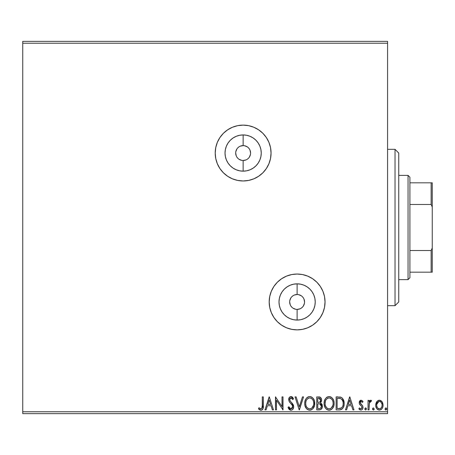 <?xml version="1.0" encoding="UTF-8"?>
<svg xmlns="http://www.w3.org/2000/svg" width="455" height="455" viewBox="0 0 455 455"><rect width="100%" height="100%" fill="white"/><g stroke="black" fill="none" stroke-linecap="round" stroke-linejoin="round"><path stroke-width="0.68" d="M243.135 160.49L243.135 171.154A18.109 18.109 0 0 1 225.026 153.045A18.109 18.109 0 0 1 243.135 134.936L246.667 135.283L250.068 136.312L253.196 137.984L255.943 140.237L258.195 142.984L259.868 146.112L260.897 149.513L261.244 153.045L260.897 156.577L259.868 159.978L258.195 163.106L255.943 165.853L253.196 168.105L250.068 169.778L246.667 170.807L243.135 171.154L239.603 170.807L236.202 169.778L233.074 168.105L230.327 165.853L228.074 163.106L226.402 159.978L225.373 156.577L225.026 153.045L225.373 149.513L226.402 146.112L228.074 142.984L230.327 140.237L233.074 137.984L236.202 136.312L239.603 135.283L243.135 134.936L243.135 145.6A7.445 7.445 0 0 0 235.69 153.045A7.445 7.445 0 0 0 243.135 160.49A7.445 7.445 0 0 0 250.58 153.045A7.445 7.445 0 0 0 243.135 145.6L243.135 134.936A18.109 18.109 0 0 1 261.244 153.045A18.109 18.109 0 0 1 243.135 171.154L243.135 160.49A7.445 7.445 0 0 1 235.69 153.045A7.445 7.445 0 0 1 243.135 145.6A7.445 7.445 0 0 1 250.58 153.045A7.445 7.445 0 0 1 243.135 160.49L245.984 159.927M297.115 309.4L297.115 320.064A18.109 18.109 0 0 1 279.006 301.955A18.109 18.109 0 0 1 297.115 283.846L300.647 284.193L304.048 285.222L307.176 286.895L309.923 289.147L312.175 291.894L313.848 295.022L314.877 298.423L315.224 301.955L314.877 305.487L313.848 308.888L312.175 312.016L309.923 314.763L307.176 317.016L304.048 318.688L300.647 319.717L297.115 320.064L293.583 319.717L290.182 318.688L287.054 317.016L284.307 314.763L282.055 312.016L280.382 308.888L279.353 305.487L279.006 301.955L279.353 298.423L280.382 295.022L282.055 291.894L284.307 289.147L287.054 286.895L290.182 285.222L293.583 284.193L297.115 283.846L297.115 294.51A7.445 7.445 0 0 0 289.67 301.955A7.445 7.445 0 0 0 297.115 309.4A7.445 7.445 0 0 0 304.56 301.955A7.445 7.445 0 0 0 297.115 294.51L297.115 283.846A18.109 18.109 0 0 1 315.224 301.955A18.109 18.109 0 0 1 297.115 320.064L297.115 309.4A7.445 7.445 0 0 1 289.67 301.955A7.445 7.445 0 0 1 297.115 294.51A7.445 7.445 0 0 1 304.56 301.955A7.445 7.445 0 0 1 297.115 309.4L299.964 308.831M266.351 137.535L262.876 133.304L258.645 129.829L253.822 127.252L248.584 125.66L243.135 125.125L237.686 125.66L232.448 127.252L227.625 129.829L223.394 133.304L219.919 137.535L217.342 142.358L215.75 147.596L215.215 153.045L215.75 158.494L217.342 163.732L219.919 168.555L223.394 172.786L227.625 176.261L232.448 178.838L237.686 180.43L243.135 180.965L248.584 180.43L253.822 178.838L258.645 176.261L262.876 172.786L266.351 168.555L268.928 163.732L270.52 158.494L271.055 153.045L270.52 147.596L268.928 142.358L266.351 137.535A27.92 27.92 0 0 0 243.135 125.125A27.92 27.92 0 0 1 271.055 153.045A27.92 27.92 0 0 1 243.135 180.965A27.92 27.92 0 0 0 266.34 168.572M266.357 168.543A27.92 27.92 0 0 0 266.363 137.547M273.91 317.482A27.92 27.92 0 0 0 325.035 301.955A27.92 27.92 0 0 0 297.115 274.035A27.92 27.92 0 0 1 325.035 301.955A27.92 27.92 0 0 1 297.115 329.875L302.564 329.34L307.802 327.748L312.625 325.171L316.856 321.696L320.331 317.465L322.908 312.642L324.5 307.404L325.035 301.955L324.5 296.506L322.908 291.268L320.331 286.445L316.856 282.214L312.625 278.739L307.802 276.162L302.564 274.57L297.115 274.035L291.666 274.57L286.428 276.162L281.605 278.739L277.374 282.214L273.899 286.445L271.322 291.268L269.73 296.506L269.195 301.955L269.73 307.404L271.322 312.642L273.899 317.465L277.374 321.696L281.605 325.171L286.428 327.748L291.666 329.34L297.115 329.875A27.92 27.92 0 0 1 269.195 301.955A27.92 27.92 0 0 1 297.115 274.035A27.92 27.92 0 0 0 273.91 286.428M387.575 41.365L22.75 41.365L387.575 41.365L387.575 411.775L22.75 411.775L22.75 43.225L387.575 43.225L387.575 41.365M376.689 401.799L375.944 403.414L375.767 406.025L376.615 408.408L377.781 409.631L379.396 410.08L381.011 409.625L382.172 408.408L382.854 406.861L383.053 404.734L382.53 402.573L381.58 401.162L380.198 400.332L378.588 400.332L377.206 401.168L375.716 405.177C375.693 407.885 376.916 409.517 379.396 410.08C381.87 409.511 383.093 407.879 383.064 405.177L382.092 401.793L379.396 400.224L376.933 401.469M369.033 409.915L368.032 409.915L369.033 409.915L369.352 402.8L370.086 401.594L371.064 401.566L371.542 400.554L370.182 400.377L369.033 401.793L369.033 400.394L368.032 400.394L368.032 409.915L368.032 400.394L368.032 409.915L369.033 409.915L369.193 403.448L371.542 400.554L370.779 400.224L369.033 401.793L369.033 400.394L368.032 400.394L369.033 400.394M361.088 400.224L359.632 401.06L359.2 403.102L359.74 404.569L361.782 406.469L361.947 407.913L360.798 408.914L359.422 407.908L358.847 408.789L359.712 409.705L360.906 410.08L361.827 409.83L362.743 408.738L363.022 407.327L362.692 405.86L360.195 402.902L360.929 401.424L362.436 402.396L363.022 401.577L362.203 400.679L361.088 400.224L359.177 402.721L359.501 404.188L361.782 406.469L362.021 407.379L360.798 408.914L359.422 407.908L358.847 408.789L360.906 410.08C362.328 409.779 363.033 408.863 363.022 407.327L362.692 405.86L360.423 403.539L360.184 402.675L361.151 401.395L362.436 402.396L363.022 401.577L361.088 400.224M339.441 409.909L341.688 409.358L343.326 407.458L344.088 404.711L343.861 401.054L342.615 398.466L341.199 397.351L336.126 396.885L336.126 409.915L339.157 409.915C342.632 409.437 344.293 407.322 344.145 403.562C344.298 400.889 343.315 398.819 341.199 397.351L336.126 396.885L336.126 409.915L336.126 396.885L338.099 396.885M319.353 409.915L316.748 409.915L320.656 409.625L322.254 407.543L322.129 404.614L320.371 402.885L321.31 401.646L321.554 399.484L320.4 397.317L316.748 396.885L316.748 409.915L316.748 396.885L316.748 409.915L319.353 409.915C321.389 409.597 322.419 408.368 322.43 406.213L320.371 402.885L321.594 400.11C321.577 398.057 320.576 396.982 318.591 396.885L319.131 396.908M302.461 396.885L303.553 396.885L299.379 409.915L303.553 396.885L302.461 396.885L299.293 406.77L296.125 396.885L295.033 396.885L299.208 409.915L295.033 396.885L299.208 409.915L303.553 396.885L302.461 396.885L299.293 406.77L296.125 396.885L295.033 396.885L296.125 396.885M276.492 409.915L276.492 400.218L283.004 409.915L283.004 396.885L282.003 396.885L282.003 406.599L275.491 396.885L275.491 409.915L276.492 409.915L275.491 409.915L276.492 409.915L276.492 400.218L283.004 409.915L283.004 396.885L282.003 396.885L282.003 406.599L275.491 396.885L275.491 409.915L275.702 396.885M262.034 408.044L262.29 405.553L261.773 408.471L260.561 408.857L258.958 407.743L258.451 408.744L259.521 409.773L260.914 410.245L262.256 409.779L263.036 408.573L263.297 396.885L262.29 396.885L262.29 405.553C262.598 407.145 262.131 408.266 260.903 408.914L258.958 407.743L258.451 408.744L260.914 410.245C262.905 409.568 263.695 408.05 263.297 405.684L263.297 396.885L262.29 396.885L262.279 406.56M266.056 409.915L264.964 409.915L269.144 396.885L264.964 409.915L266.056 409.915L267.398 405.735L271.055 405.735L272.391 409.915L273.483 409.915L269.309 396.885L264.964 409.915L266.056 409.915L267.398 405.735L271.055 405.735L272.391 409.915L273.483 409.915L269.309 396.885L273.483 409.915L272.391 409.915M290.944 410.245L292.121 409.921L292.997 409.056L293.697 406.719L293.054 404.404L290.296 401.219L289.727 399.99L290.011 398.426L290.711 397.92L291.865 398.239L292.747 399.558L293.532 398.756L292.565 397.283L291.012 396.55L289.243 397.568L288.715 400.11L289.408 401.896L292.366 405.422L292.548 407.595L291.962 408.488L290.876 408.914L289.579 408.124L288.834 406.742L288.021 407.401L289.448 409.682L290.944 410.245C292.764 409.853 293.68 408.675 293.697 406.719L291.53 402.516L290.296 401.219L289.687 399.536L291.001 397.886L292.747 399.558L293.532 398.756L291.012 396.55C289.443 396.885 288.669 397.903 288.686 399.592L289.198 401.572L292.366 405.422L292.696 406.702L290.876 408.914L288.834 406.742L288.021 407.401L290.944 410.245M304.725 403.454L305.004 405.775L306.494 408.658L308.592 410.086L310.907 410.08L312.847 408.806L314.473 405.718L314.468 401.054L313.54 398.887L311.914 397.198L310.259 396.589L308.518 396.732L306.943 397.67L305.891 398.967L305.004 401.134L304.725 403.454C304.674 407.168 306.351 409.432 309.747 410.245C313.142 409.398 314.809 407.117 314.746 403.392C314.809 399.632 313.12 397.351 309.673 396.55C306.3 397.437 304.651 399.74 304.725 403.454M324.119 404.04L324.762 406.878L325.871 408.658L327.97 410.086L329.71 410.205L331.342 409.574L332.929 407.868L333.851 405.718L334.107 402.8L333.612 400.298L332.19 397.954L330.216 396.709L328.755 396.561L327.145 397.067L325.592 398.478L324.381 401.134L324.102 403.454C324.028 399.74 325.678 397.437 329.05 396.55C325.678 397.437 324.028 399.74 324.102 403.454C324.051 407.168 325.729 409.432 329.124 410.245C332.52 409.398 334.186 407.117 334.124 403.392C334.186 399.632 332.497 397.351 329.05 396.55M346.573 409.915L345.482 409.915L349.656 396.885L345.482 409.915L346.573 409.915L347.91 405.735L351.573 405.735L352.909 409.915L354.001 409.915L349.827 396.885L345.482 409.915L346.573 409.915L347.91 405.735L351.573 405.735L352.909 409.915L354.001 409.915L349.827 396.885L354.001 409.915L352.909 409.915M364.859 408.994L365.695 410.08L366.531 408.994L365.695 407.908L364.859 408.994L365.695 410.08L366.531 408.994L365.695 407.908L364.859 408.994M372.543 408.994L373.379 410.08L374.215 408.994L373.379 407.908L372.543 408.994L373.379 410.08L374.215 408.994L373.379 407.908L372.543 408.994M385.072 408.994L385.544 409.978L386.534 409.71L386.727 408.806L386.267 408.01L385.544 408.01L385.072 408.994L385.908 407.908L385.072 408.994L385.908 410.08L386.744 408.994L385.908 407.908M22.75 413.635L387.575 413.635L387.575 43.225L22.75 43.225L22.75 41.365L22.75 411.775L387.575 411.775L387.575 413.635L22.75 413.635L22.75 411.775L22.75 413.635M262.29 396.885L263.297 396.885M263.297 405.684L263.28 406.565M263.036 408.584L262.876 408.971M262.637 409.369L262.268 409.767M261.949 409.995L261.642 410.131M261.278 410.222L260.914 410.245M260.533 410.217L259.361 409.659M258.451 408.744L258.958 407.743L260.903 408.914M262.006 408.107L262.245 407.071M260.243 408.721L259.902 408.51M259.577 408.266L259.265 408.01M269.224 400.025L270.628 404.398L267.824 404.398L269.224 400.025L270.628 404.398L267.824 404.398L269.224 400.025M282.003 396.885L283.004 396.885L282.782 409.915M290.671 410.234L290.267 410.143M289.067 409.301L288.601 408.63M288.021 407.401L288.834 406.742L288.988 407.1M291.268 408.863L292.229 408.198M292.406 407.913L292.542 407.606M292.662 407.151L292.611 406.059M292.673 406.372L292.201 405.132M292.013 404.853L291.786 404.558M291.615 404.341L291.291 403.96M291.166 403.83L290.705 403.346M290.358 402.988L289.562 402.095M288.715 399.058L288.817 398.546M288.823 398.523L289.238 397.573M289.568 397.175L290.415 396.646M290.176 396.743L290.677 396.578M291.45 396.601L291.86 396.749M292.224 396.976L292.565 397.283M293.532 398.756L292.747 399.558L292.326 398.825M292.121 398.534L292.747 399.558M292.025 398.415L291.718 398.119M291.604 398.051L290.711 397.92M290.011 398.426L289.789 398.864M289.761 398.967L289.699 399.763M289.687 399.536L290.353 401.293M290.904 401.884L290.472 401.424M291.342 402.328L293.105 404.495M293.327 404.95L293.657 406.116M293.538 405.564L293.651 406.07M293.697 406.719L293.685 407.037M293.265 408.613L292.605 409.528M292.986 409.073L292.446 409.676M292.116 409.921L291.564 410.165M288.231 407.902L288.47 408.391M292.349 403.414L291.951 402.959M304.793 402.283L304.873 401.714M305.004 401.128L305.146 400.622M305.248 400.332L305.885 398.972M306.215 398.483L306.585 398.034M308.075 396.908L308.518 396.732M310.259 396.589L310.833 396.709M311.584 397.005L311.897 397.187M312.824 397.966L314.223 400.258M314.24 400.315L314.468 401.043M314.678 402.214L314.729 402.806M314.678 404.563L314.729 403.977M314.678 404.58L314.621 404.984M313.99 407.071L313.558 407.862M313.933 407.185L312.847 408.8M311.339 409.921L310.35 410.205M307.54 409.597L306.505 408.67M306.494 408.658L307.534 409.591M305.379 406.861L305.146 406.258M304.861 405.132L304.793 404.637M314.2 400.207L313.54 398.887M310.282 408.863L309.952 408.903M306.084 401.094L305.862 401.947M309.167 397.937L309.718 397.886C312.448 398.574 313.791 400.411 313.745 403.392L313.688 402.447L313.745 403.392C313.808 406.395 312.466 408.237 309.718 408.914C307.006 408.237 305.675 406.417 305.726 403.448L305.777 404.387L305.726 403.448C305.663 400.463 306.994 398.608 309.718 397.886L309.48 397.897M313.091 400.337L312.625 399.553M313.529 401.555L313.688 402.447M313.057 400.263L313.523 401.52M312.386 399.251L311.863 398.734L312.386 399.251M311.089 408.601L310.651 408.772M313.518 405.286L311.829 408.124M312.528 407.407L313.148 406.355M313.688 404.336L313.523 405.268M306.3 406.315L306.022 405.593M307.239 407.748L306.681 407.015M309.246 408.88L308.791 408.778M305.737 402.976L305.777 402.51M319.222 396.919L320.092 397.141M320.86 397.75L321.196 398.284M321.423 398.859L321.554 399.484M321.577 400.502L321.594 400.11M321.31 401.646L321.167 401.958M321.674 403.83L322.123 404.609M322.129 404.614L321.27 403.414M322.311 405.177L322.231 404.893M318.909 396.891L318.591 396.885M321.224 405.149L321.429 406.213C321.332 407.811 320.491 408.601 318.898 408.579L317.755 408.579L317.755 403.733L319.854 403.886L318.261 403.733L319.854 403.886L321.412 406.497L321.378 405.644M320.155 398.722L320.57 399.763L320.405 401.179L319.626 402.152L318.261 402.396L319.04 402.339M320.496 400.895L320.593 400.138C320.542 401.651 319.763 402.408 318.261 402.396L317.755 402.396L317.755 398.222L318.79 398.222L320.593 400.138L320.189 398.762M319.353 398.273L319.734 398.404M320.206 404.029L321.02 404.762M321.372 406.787L320.411 408.289M320.747 408.027L321.059 407.617M321.207 407.322L321.349 406.895M320.502 399.393L320.57 399.763M320.405 401.179L319.996 401.862M318.261 402.396L317.755 402.396L317.755 398.222L318.79 398.222M329.636 396.589L330.211 396.709M330.961 397.005L331.274 397.187M332.196 397.96L332.906 398.876M333.612 400.298L333.845 401.048M334.055 402.214L334.107 402.806M334.055 404.58L333.998 404.984M333.367 407.071L332.935 407.862M333.31 407.185L332.224 408.8M330.717 409.921L329.733 410.205M328.538 410.205L327.97 410.086L328.544 410.211M326.917 409.597L325.871 408.658M326.9 409.585L325.882 408.67M324.756 406.861L324.523 406.258M324.239 405.132L324.17 404.637M326.849 397.255L326.32 397.67M333.617 406.469L333.851 405.718M329.659 408.863L329.329 408.903M327.748 408.613L326.627 407.76L325.399 405.593M325.462 401.094L325.103 403.448C325.041 400.463 326.372 398.608 329.096 397.886L329.562 397.926L329.096 397.886C331.826 398.574 333.168 400.411 333.123 403.392C333.185 406.395 331.843 408.237 329.096 408.914C326.383 408.237 325.052 406.417 325.103 403.448L325.24 401.947M326.349 399.393L327.731 398.222L328.857 397.897M332.468 400.337L332.002 399.553M333.123 403.392L333.066 402.447L333.123 403.392M332.906 401.555L333.066 402.447M332.434 400.263L332.901 401.52M331.763 399.251L331.24 398.734L331.763 399.251M329.562 397.926L330.637 398.307M330.023 398.034L329.704 397.949M330.466 408.601L330.029 408.772M332.895 405.286L331.206 408.124M331.905 407.407L332.525 406.355M325.103 403.448L325.154 404.387L325.103 403.448M325.678 406.315L326.059 407.015M326.616 407.748L327.725 408.601M328.624 408.88L328.169 408.778M328.544 397.937L328.157 398.04M327.918 398.136L326.565 399.132M339.669 396.965L340.403 397.084M340.471 397.101L340.812 397.198M341.614 397.579L341.955 397.824M342.37 398.193L344.111 402.658M344.145 403.562L344.134 404.137M344.128 404.154L344.088 404.705M344.014 405.28L343.9 405.837M342.433 408.761L340.3 409.83M340.903 409.688L340.312 409.824M340.295 409.83L339.737 409.892M342.291 400.03L340.67 398.586C342.45 399.712 343.275 401.367 343.144 403.562L343.115 402.829L343.144 403.562C343.269 405.598 342.518 407.162 340.886 408.243L341.477 407.896L338.207 408.579L340.238 408.431L337.132 408.579L337.132 398.222L340.67 398.586L342.086 399.723L342.894 401.481L342.626 400.684M342.359 406.889L341.477 407.896M342.188 407.157L341.841 407.578M339.97 398.387L340.329 398.466M338.514 398.233L339.248 398.284M343.042 404.927L342.933 405.468M349.741 400.025L351.141 404.398L348.342 404.398L349.741 400.025L351.141 404.398L348.342 404.398L349.741 400.025M363.022 401.577L362.436 402.396L362.186 402.055L362.436 402.396M361.151 401.395L360.286 402.101M360.235 402.26L360.195 402.902M360.32 403.335L360.184 402.675L360.627 403.824L361.793 404.808M362.737 408.749L362.504 409.159M361.822 409.836L361.156 410.063M359.985 409.864L359.262 409.335M358.847 408.789L359.547 408.095M361.708 408.391L361.947 407.913M361.958 407.868L361.89 406.685M361.014 405.712L360.713 405.49M359.285 401.856L359.604 401.1M360.246 400.451L359.871 400.753M360.514 400.32L360.849 400.241M359.632 401.06L359.399 401.498M364.904 408.618L365.064 408.283M365.069 408.272L365.376 407.987M365.598 407.919L366.235 408.163M365.064 409.705L364.921 409.415M369.705 400.747L370.023 400.474M370.779 400.224L371.542 400.554L371.064 401.566L370.336 401.447M371.064 401.566L370.615 401.395L371.064 401.566M369.466 402.482L369.039 405.894M369.039 406.053L369.033 406.713M369.096 404.256L369.193 403.448M372.588 408.618L373.06 407.987M374.215 408.994L373.379 410.08M372.747 409.705L372.605 409.415M373.737 409.978L374.164 409.369M381.847 401.469L382.331 402.174M382.513 402.527L382.82 403.329M383.053 405.604L382.956 406.423M382.854 406.861L382.723 407.282M382.575 407.652L382.177 408.402M381.671 409.068L381.239 409.466M380.232 409.972L379.834 410.052M379.18 410.074L378.566 409.972M377.513 409.443L376.615 408.414M376.609 408.408L376.296 407.845M376.268 407.782L375.932 406.884M375.927 406.861L376.262 407.771M375.733 404.734L375.773 404.267M375.944 403.42L376.456 402.18M377.013 408.96L377.781 409.631M381.58 401.162L381.279 400.889M379.39 408.914L380.022 408.817L379.39 408.914C377.565 408.442 376.672 407.202 376.717 405.189C376.677 403.164 377.565 401.901 379.39 401.395L379.39 401.395C381.216 401.901 382.109 403.164 382.063 405.189L381.916 406.446L382.063 405.189C382.109 407.202 381.222 408.442 379.39 408.914L377.519 407.885M377.343 407.617L376.757 405.82M376.757 404.54L377.354 402.738L378.196 401.788L379.39 401.395L378.765 401.498M380.027 401.498L381.057 402.226L381.916 403.909M379.715 401.418L380.59 401.788M380.272 408.721L381.438 407.617L380.016 408.817M377.946 408.351L378.361 408.641M378.873 401.464L376.786 404.307M385.277 409.705L385.135 409.415M307.95 408.374L307.25 407.76M305.942 405.303L305.777 404.387M306.431 400.246L306.664 399.837M307.944 398.466L308.353 398.222M310.646 398.034L311.863 398.728M318.659 403.739L319.063 403.756M319.262 403.778L319.66 403.835M321.031 404.779L321.207 405.115M321.429 406.213L321.412 406.497M318.898 408.579L317.755 408.579L317.755 403.733L318.261 403.733M333.066 404.336L332.901 405.268M325.319 405.303L325.154 404.387M325.808 400.246L326.042 399.837M330.865 398.449L331.24 398.728M338.207 408.579L337.132 408.579L337.132 398.222L337.786 398.222M342.894 401.481L343.03 402.095M340.732 408.306L340.238 408.431M382.063 405.189L382.029 405.82M381.916 406.446L381.438 407.617M378.765 408.817L378.196 408.539M376.865 403.921L377.354 402.738M381.916 403.921L382.029 404.546M273.893 286.457A27.92 27.92 0 0 0 273.887 317.453M243.135 125.125A27.92 27.92 0 0 0 215.215 153.045A27.92 27.92 0 0 0 243.135 180.965A27.92 27.92 0 0 1 215.215 153.045A27.92 27.92 0 0 1 243.135 125.125M297.115 294.51L294.266 295.073M292.98 295.761L291.848 296.688M290.927 297.82L289.812 300.505M289.67 301.955L290.239 304.804M290.927 306.09L291.848 307.222M292.98 308.143L295.665 309.258M301.25 308.143L302.382 307.222M303.303 306.09L304.418 303.405M304.56 301.955L303.991 299.106M303.303 297.82L302.382 296.688M301.25 295.761L298.565 294.652M243.135 145.6L240.286 146.169M239 146.857L237.868 147.778M236.947 148.91L235.832 151.595M235.69 153.045L236.259 155.894M236.947 157.18L237.868 158.312M239 159.239L241.685 160.348M247.27 159.239L248.402 158.312M249.329 157.18L250.438 154.495M250.58 153.045L250.017 150.195M249.329 148.91L248.402 147.778M247.27 146.857L244.585 145.742M395.025 305.675L398.745 301.955L398.745 153.045L395.025 149.325L395.025 305.675L395.025 149.325L387.575 149.325L395.025 149.325L398.745 153.045L398.745 301.955L395.025 305.675L387.575 305.675L395.025 305.675M409.915 204.477L409.915 177.245L408.05 175.38L408.05 279.62L409.915 277.755L409.915 204.477L409.915 277.755L408.05 279.62L408.05 175.38L398.745 175.38L408.05 175.38L409.915 177.245L409.915 204.477L431.135 204.477L432.25 207.031L432.25 247.969L431.135 250.523L409.915 250.523L431.135 250.523L431.135 272.175L432.25 272.175L432.25 247.969L432.25 272.175L431.135 272.175L431.135 250.523L432.25 247.969L432.25 182.825L409.915 182.825L431.135 182.825L431.135 204.477L431.135 182.825L432.25 182.825L432.25 207.031L431.135 204.477L409.915 204.477M398.745 279.62L408.05 279.62L398.745 279.62M409.915 272.175L431.135 272.175L409.915 272.175"/></g></svg>
